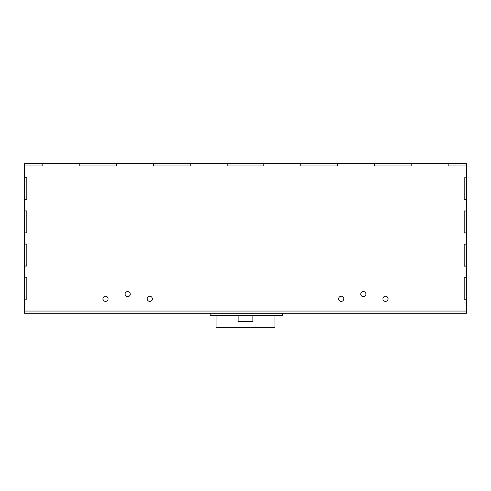 <?xml version="1.0" encoding="UTF-8"?>
<svg xmlns="http://www.w3.org/2000/svg" width="491" height="491" viewBox="0 0 491 491"><rect width="100%" height="100%" fill="white"/><g stroke="black" fill="none" stroke-linecap="round" stroke-linejoin="round"><path stroke-width="0.74" d="M24.55 163.749L24.55 165.958L42.962 165.958L42.962 163.749L24.55 163.749M466.45 165.958L466.45 163.749L448.038 163.749L448.038 165.958L466.45 165.958L448.148 165.958L448.148 163.749L411.102 163.749L411.102 165.958L374.498 165.958L374.498 163.749L337.452 163.749L337.452 165.958L300.848 165.958L300.848 163.749L263.802 163.749L263.802 165.958L227.198 165.958L227.198 163.749L190.152 163.749L190.152 165.958L153.548 165.958L153.548 163.749L116.502 163.749L116.502 165.958L79.898 165.958L79.898 163.749L42.852 163.749L42.852 165.958L24.55 165.958L24.55 311.048L466.45 311.048L466.45 299.264L464.24 299.264L464.24 277.17L464.24 299.154L466.45 299.154L466.45 277.28L464.24 277.28L466.45 277.17L466.45 266.122L464.24 266.122L464.24 244.027L464.24 266.012L466.45 266.012L466.45 244.137L464.24 244.137L466.45 244.027L466.45 232.98L464.24 232.98L464.24 210.885L464.24 232.869L466.45 232.869L466.45 210.995L464.24 210.995L466.45 210.885L466.45 199.837L464.24 199.837L464.24 177.742L464.24 199.727L466.45 199.727L466.45 177.852L464.24 177.852L466.45 177.742L466.45 165.958M411.213 165.958L411.213 163.749L374.387 163.749L374.387 165.958L411.213 165.958M337.562 165.958L337.562 163.749L300.738 163.749L300.738 165.958L337.562 165.958M263.913 165.958L263.913 163.749L227.088 163.749L227.088 165.958L263.913 165.958M190.263 165.958L190.263 163.749L153.438 163.749L153.438 165.958L190.263 165.958M116.612 165.958L116.612 163.749L79.788 163.749L79.788 165.958L116.612 165.958M24.55 177.742L26.76 177.742L24.55 177.852M24.55 199.727L26.76 199.727L24.55 199.837M24.55 210.885L26.76 210.885L24.55 210.995M24.55 232.869L26.76 232.869L24.55 232.98M24.55 244.027L26.76 244.027L24.55 244.137M24.55 266.012L26.76 266.012L24.55 266.122M24.55 277.17L26.76 277.17L24.55 277.28M24.55 299.154L26.76 299.154L24.55 299.264M26.76 177.742L26.76 199.837L26.76 177.742M26.76 210.885L26.76 232.98L26.76 210.885M26.76 244.027L26.76 266.122L26.76 244.027M26.76 277.17L26.76 299.264L26.76 277.17M388.05 298.823A2.578 2.578 0 0 1 385.472 301.4A2.578 2.578 0 0 1 382.894 298.823A2.578 2.578 0 0 1 385.472 296.245A2.578 2.578 0 0 1 388.05 298.823M365.918 294.109A2.578 2.578 0 0 1 363.34 296.687A2.578 2.578 0 0 1 360.762 294.109A2.578 2.578 0 0 1 363.34 291.531A2.578 2.578 0 0 1 365.918 294.109M343.786 298.823A2.578 2.578 0 0 1 341.208 301.4A2.578 2.578 0 0 1 338.63 298.823A2.578 2.578 0 0 1 341.208 296.245A2.578 2.578 0 0 1 343.786 298.823M152.37 298.823A2.578 2.578 0 0 1 149.792 301.4A2.578 2.578 0 0 1 147.214 298.823A2.578 2.578 0 0 1 149.792 296.245A2.578 2.578 0 0 1 152.37 298.823M130.238 294.109A2.578 2.578 0 0 1 127.66 296.687A2.578 2.578 0 0 1 125.082 294.109A2.578 2.578 0 0 1 127.66 291.531A2.578 2.578 0 0 1 130.238 294.109M108.106 298.823A2.578 2.578 0 0 1 105.528 301.4A2.578 2.578 0 0 1 102.95 298.823A2.578 2.578 0 0 1 105.528 296.245A2.578 2.578 0 0 1 108.106 298.823M466.45 313.258L466.45 311.048L24.55 311.048L24.55 313.258L466.45 313.258M238.135 315.468L238.135 321.36L252.865 321.36L252.865 315.468M274.96 315.468L274.96 327.252L216.04 327.252L216.04 315.468M282.325 313.258L282.325 315.468L210.148 315.468L210.148 313.258"/></g></svg>
